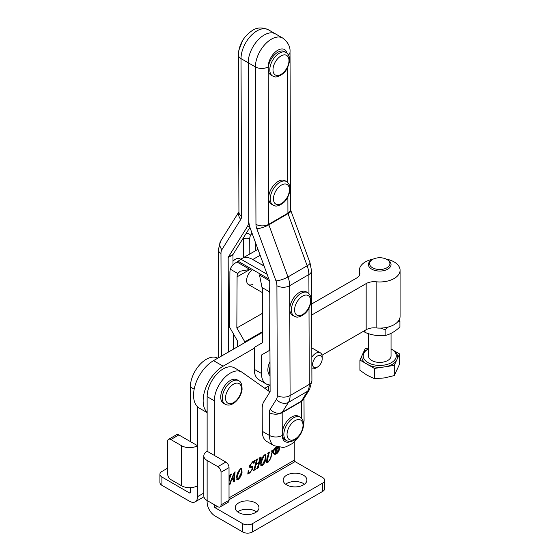 <?xml version="1.0" encoding="UTF-8"?>
<svg xmlns="http://www.w3.org/2000/svg" width="560" height="560" viewBox="0 0 560 560"><rect width="100%" height="100%" fill="white"/><g stroke="black" fill="none" stroke-linecap="round" stroke-linejoin="round"><path stroke-width="0.84" d="M217.749 358.211L217.637 358.148A22.603 13.048 120 0 0 200.221 364.203A22.603 13.048 120 0 0 190.351 386.946L190.351 441.574L197.547 445.725A11.298 6.524 180 0 1 181.559 445.725L181.559 485.772A11.298 6.524 0 0 0 197.547 485.772L197.547 496.657A11.298 6.524 60 0 1 195.202 501.83A11.298 6.524 60 0 1 189.553 501.27L161.903 485.31A6.783 3.913 180 0 1 159.915 482.545L159.915 474.236A6.783 3.913 180 0 1 161.903 471.471L167.657 468.146M190.351 487.669L190.351 492.506A1.127 0.651 60 0 1 190.12 493.024A1.127 0.651 60 0 1 189.553 492.968L161.903 477.008A6.783 3.913 180 0 1 159.915 474.236M197.547 406.784L197.547 485.772M170.856 439.544L178.843 434.931A4.522 2.611 -120 0 0 176.582 434.707L168.595 439.32A4.522 2.611 60 0 1 170.856 439.544L181.559 445.725M178.843 434.931L189.875 441.294A0.679 0.392 0 0 0 190.351 441.413M168.595 439.32A4.522 2.611 60 0 0 167.657 441.385L167.657 474.054A4.522 2.611 60 0 0 170.856 479.591L181.559 485.772M276.598 446.838A3.577 2.065 120 0 0 275.639 447.286M273.35 451.241A3.577 2.065 120 0 0 273.343 451.514A3.577 2.065 120 0 0 274.085 453.152L274.561 453.425A3.577 2.065 120 0 0 277.319 452.473A3.577 2.065 120 0 0 278.88 448.875A3.577 2.065 120 0 0 278.208 447.279M277.354 447.069A3.577 2.065 120 0 0 273.819 451.794A3.577 2.065 120 0 0 274.561 453.425M276.374 446.761A4.354 2.513 120 0 0 273.266 452.109A4.354 2.513 120 0 0 274.169 454.104A4.354 2.513 120 0 0 277.529 452.935A4.354 2.513 120 0 0 279.433 448.553A4.354 2.513 120 0 0 279.251 447.454M273.945 453.943A4.354 2.513 120 0 0 276.584 453.103M278.866 449.148A4.354 2.513 120 0 0 278.95 448.273A4.354 2.513 120 0 0 278.838 447.398M303.429 484.897A11.865 6.853 0 0 0 306.901 480.053A11.865 6.853 0 0 0 299.579 473.718A11.865 6.853 0 0 0 286.643 475.209A11.865 6.853 0 0 0 283.171 480.053A11.865 6.853 0 0 0 290.493 486.381A11.865 6.853 0 0 0 303.429 484.897M304.472 484.204A11.865 6.853 0 0 0 286.643 483.511A11.865 6.853 0 0 0 285.6 484.204M255.479 512.575A11.865 6.853 0 0 0 258.958 507.731A11.865 6.853 0 0 0 251.629 501.403A11.865 6.853 0 0 0 238.7 502.887A11.865 6.853 0 0 0 235.221 507.731A11.865 6.853 0 0 0 242.55 514.059A11.865 6.853 0 0 0 255.479 512.575M256.529 511.882A11.865 6.853 0 0 0 238.7 511.196A11.865 6.853 0 0 0 237.65 511.882M269.101 453.194L267.246 460.586L267.246 462.084L268.142 461.902L270.368 458.731L272.209 451.402L271.67 451.276L271.789 450.828L273.448 449.869L272.545 451.206L270.711 458.493L267.946 462.399L266.602 462.63L266.476 460.992L268.324 453.642L267.785 453.523L267.904 453.068L270.011 451.85L269.101 453.194L268.625 452.914L266.763 460.306L266.763 461.811L267.246 462.084M272.209 451.402L271.74 451.01M268.324 453.642L267.848 453.285M261.142 457.359L258.321 467.019L258.86 467.131L258.748 467.579L256.641 468.797L257.544 467.474L258.664 463.015L255.997 464.555L254.877 469.014L255.423 469.119L255.311 469.567L253.197 470.785L254.1 469.455L256.34 460.558L255.801 460.439L255.913 459.991L258.027 458.773L257.117 460.11L256.116 464.107L258.776 462.567L259.784 458.57L259.238 458.458L259.357 458.003L260.813 457.163M260.666 457.079L257.838 466.739L258.622 467.271M255.969 464.023L254.401 468.734L255.185 469.259M256.34 460.558L255.85 460.236M259.784 458.57L259.294 458.248M236.803 475.608C237.398 472.745 238.728 470.4 240.8 468.587L241.885 468.419L242.025 472.598C241.437 475.482 240.1 477.841 238.014 479.682L236.985 479.822L236.803 475.608M229.026 478.996L229.817 475.867L229.278 475.755L229.39 475.307L231.497 474.089L230.594 475.419L229.026 481.635M229.817 475.867L229.327 475.552M214.326 504.686L214.326 506.345A1.127 0.651 -120 0 0 215.124 507.731L242.774 523.698A6.783 3.913 0 0 0 252.364 523.698L322.686 483.098A6.783 3.913 0 0 0 324.667 480.326A6.783 3.913 0 0 0 322.686 477.561L295.036 461.594A1.127 0.651 60 0 1 294.238 460.215L229.026 497.861M294.238 441.91L294.238 460.215M269.955 391.937L242.186 372.358A22.603 13.048 120 0 0 241.605 371.987A22.603 13.048 120 0 0 224.189 378.042A22.603 13.048 120 0 0 214.326 400.785L214.326 455.413L214.802 455.133L214.802 455.693A0.679 0.392 180 0 1 214.802 455.133M233.023 482.048L233.758 478.548L231.686 479.745L230.622 482.44L230.783 483.728L229.117 484.694L234.262 472.507L235.088 471.758L234.332 480.802L234.885 480.977L233.023 482.048M229.999 483.147L230.755 483.357M234.542 472.248L233.849 480.522L234.745 481.054M250.019 472.367L252.231 468.979L251.895 467.824L249.781 467.376L249.62 465.773L252.567 461.797L254.562 460.642L254.086 463.12L253.82 463.379L253.379 462.084L252.385 462.287L250.32 465.262L250.439 466.277L252.567 466.683L252.896 468.594L249.879 472.836L247.779 474.047L248.185 471.1L248.5 470.806L248.878 472.535L250.019 472.367M260.778 461.769C261.373 458.899 262.703 456.561 264.775 454.748L265.86 454.573L265.993 458.759C265.412 461.643 264.075 464.002 261.982 465.843L260.96 465.983L260.778 461.769M214.326 455.413L207.13 451.262A11.298 6.524 0 0 0 203.826 455.875A11.298 6.524 0 0 0 207.13 460.488L207.13 502.194A11.298 6.524 -120 0 0 215.124 516.04L242.774 532A6.783 3.913 0 0 0 252.364 532L322.686 491.4A6.783 3.913 0 0 0 324.667 488.635L324.667 480.326M241.605 371.987L234.416 367.836A22.603 13.048 120 0 0 217 373.891A22.603 13.048 120 0 0 207.13 396.634L207.13 451.262M217.84 466.669L225.834 462.056A4.522 2.611 60 0 1 229.026 467.593L229.026 500.255A4.522 2.611 60 0 1 228.095 502.327L220.101 506.94A4.522 2.611 -120 0 0 221.039 504.875L221.039 472.206A4.522 2.611 -120 0 0 217.84 466.669L207.13 460.488M225.834 462.056L214.802 455.693M220.101 506.94A4.522 2.611 -120 0 1 217.84 506.716L207.13 500.535A11.298 6.524 180 0 1 203.826 495.922L203.826 455.875M230.699 474.383L230.111 475.146L230.594 475.419M230.111 475.146L229.026 479.451M230.328 483.343L230.783 483.728M230.3 483.455L229.775 483.756M233.849 480.522L234.269 480.781M234.325 481.04L234.773 481.425M234.297 481.145L233.429 481.649M233.835 478.121L234.234 473.438L231.875 479.255L233.835 478.121M241.619 468.335L241.542 472.318L242.025 472.598M241.542 472.318L240.38 475.664M237.615 479.353L238.014 479.682M237.531 479.409L236.768 479.633M240.394 468.867L237.706 475.062C236.845 477.449 236.985 478.842 238.126 479.234L241.143 473.081L241.388 468.916L240.786 468.601M238 472.227L237.223 474.789C236.362 477.176 236.502 478.562 237.643 478.954M237.223 474.789L237.706 475.062M241.388 468.916L240.688 469.035M237.034 479.038L238.126 479.234M251.895 467.824L249.585 467.215M253.883 461.412L253.666 462.511M253.379 462.084L252.658 461.748M249.886 465.01L250.32 465.262M249.781 465.276L250.439 466.277M252.294 466.571L252.413 468.321L252.896 468.594M252.413 468.321L252.259 468.839M249.466 472.598L249.879 472.836M249.396 472.556L248.017 472.969L248.5 473.242M248.094 471.786L248.878 472.535M260.078 457.842L260.561 458.122M258.272 467.285L258.748 467.579M258.272 467.306L257.418 467.796M255.521 464.282L255.997 464.555M253.974 469.784L255.311 469.567M257.222 459.067L256.641 459.83L257.117 460.11M256.641 459.83L255.633 463.827L256.116 464.107M265.594 454.496L265.517 458.479L265.993 458.759M265.517 458.479L264.355 461.818M261.59 465.514L261.982 465.843M261.506 465.563L260.743 465.787M264.362 455.028L261.674 461.223C260.813 463.61 260.953 464.996 262.094 465.395L265.118 459.235L265.356 455.077L264.761 454.755M261.968 458.388L261.198 460.95C260.337 463.33 260.477 464.723 261.618 465.115M261.198 460.95L261.674 461.223M265.356 455.077L264.663 455.196M261.009 465.199L262.094 465.395M272.587 450.198L272.062 450.926L272.545 451.206M267.498 462.14L267.946 462.399M267.435 462.14L266.427 462.441M269.178 452.165L268.625 452.914M276.094 448.196L275.891 450.233L277.165 448.518L275.926 448.098M277.165 448.518L276.171 447.958M275.541 448.315L275.891 448.518M275.499 450.009L275.891 450.233M277.074 447.538L277.116 448.161M276.43 449.918L276.983 451.171L277.83 451.612L277.193 451.976L276.374 450.142L275.891 450.422L276.22 452.536L275.17 453.145L275.17 448.532L276.493 447.769L277.613 448.21L276.766 449.883L277.69 451.5M275.499 452.102L276.087 452.424M275.499 450.198L275.891 450.422M277.13 447.93L277.613 448.21L277.382 447.587M270.053 375.655A13.559 7.833 -60 0 1 270.004 361.662M252.994 284.165A9.044 5.222 -60 0 1 248.507 284.592A9.044 5.222 -60 0 1 247.044 277.606A9.044 5.222 -60 0 1 252.616 269.626M269.969 350.161L261.562 354.963L261.471 373.464L254.282 369.313A22.603 13.048 120 0 0 258.965 379.764L266.154 383.915A22.603 13.048 -60 0 1 261.471 373.464M270.088 384.972A22.603 13.048 -60 0 1 266.154 383.915M254.282 369.313L254.38 347.361L262.416 342.72L262.654 291.585A11.298 6.559 -119.7 0 0 262.01 287.497L259.504 274.981L260.701 274.295L251.111 268.758L249.914 269.444L240.156 271.229L237.769 273.504A11.298 6.559 -119.7 0 0 237.083 276.822L236.845 327.957L244.797 341.824L244.79 342.601M262.472 331.73L244.797 341.824M237.559 346.773L237.587 341.124L229.635 327.257L229.894 272.671A21.469 12.467 60.3 0 1 230.251 269.164C231.413 266.196 233.66 263.802 237.006 261.989L240.947 259.203A21.469 12.467 60.3 0 1 242.018 258.454A21.469 12.467 60.3 0 1 252.749 259.518L262.339 265.055A21.469 12.467 60.3 0 1 264.18 266.245M269.745 286.615L269.528 291.837A21.469 12.467 60.3 0 1 269.766 293.762M269.808 304.892L269.591 350.322L261.562 354.963M269.969 350.112L269.591 350.322M262.556 313.278L236.845 327.957M264.131 35.049A22.603 13.048 -60 0 1 275.499 33.894A22.603 13.048 120 0 0 264.131 35.049A22.603 13.048 120 0 0 248.213 62.769L248.773 220.192A20.342 11.697 -120.2 0 0 250.481 228.942L269.626 281.092A1.127 0.651 59.8 0 1 269.724 281.575L270.109 391.447A1.127 0.651 59.8 0 1 270.018 391.832L263.851 401.709A20.342 11.697 -120.2 0 0 262.199 408.52L262.276 431.312A22.603 13.048 120 0 0 266.959 441.581L274.148 445.732A22.603 13.048 -60 0 1 269.472 435.463L269.388 412.671A10.171 5.845 59.8 0 1 270.221 409.262L276.381 399.385A11.298 6.496 -120.2 0 0 277.305 395.605L276.913 285.726A11.298 6.496 -120.2 0 0 275.968 280.868L256.823 228.718A10.171 5.845 59.8 0 1 255.962 224.343L255.409 66.92L248.213 62.769A22.603 13.048 -60 0 1 264.131 35.049M297.08 415.709A13.559 7.833 -60 0 1 298.62 416.262L300.216 417.186A13.559 7.833 -60 0 0 298.683 416.633A13.559 7.833 -60 0 0 285.992 426.251A13.559 7.833 -60 0 0 286.657 440.678L285.061 439.754A13.559 7.833 -60 0 1 284.396 425.327A13.559 7.833 -60 0 1 297.08 415.709M315.812 368.032L317.408 367.108A6.783 3.913 120 0 0 322.203 358.806A6.783 3.913 120 0 0 317.408 356.034A6.783 3.913 120 0 0 312.613 364.343A6.783 3.913 120 0 0 317.408 367.108L315.812 368.032A9.044 5.222 -60 0 1 311.871 368.739M311.836 357.168A9.044 5.222 -60 0 1 315.812 353.269A9.044 5.222 -60 0 1 320.334 352.821A9.044 5.222 -60 0 1 322.203 356.958L322.203 358.806M207.13 412.321A28.252 16.31 -60 0 1 203.14 400.785A28.252 16.31 -60 0 1 223.118 366.184L254.38 348.138M207.13 412.65L199.402 408.184A28.252 16.31 -60 0 1 193.55 395.248A28.252 16.31 -60 0 1 213.528 360.647L262.465 332.395M311.682 315.049L366.17 283.591A11.298 6.524 180 0 1 376.159 281.785A20.342 11.746 0 0 0 400.085 270.221A20.342 11.746 0 0 0 394.121 261.919A20.342 11.746 0 0 0 386.225 259.091M373.261 259.091A20.342 11.746 0 0 0 359.401 270.221A20.342 11.746 0 0 0 359.716 272.293A11.298 6.524 180 0 1 359.891 273.441A11.298 6.524 180 0 1 356.587 278.054L311.647 304.003M264.768 388.276L270.088 385.203M322 355.229L366.17 329.728L366.17 283.591M376.159 281.785L376.159 327.922A20.342 11.746 0 0 0 400.085 316.358L400.085 270.221M376.159 327.922A11.298 6.524 0 0 0 366.17 329.728M304.619 291.221A13.559 7.833 -60 0 1 306.152 291.774L307.755 292.698A13.559 7.833 -60 0 0 306.215 292.145A13.559 7.833 -60 0 0 293.531 301.763A13.559 7.833 -60 0 0 294.189 316.183L292.593 315.266A13.559 7.833 -60 0 1 291.928 300.839A13.559 7.833 -60 0 1 304.619 291.221M220.822 395.402A13.559 7.833 -60 0 1 227.304 382.781A13.559 7.833 -60 0 1 237.09 379.813L238.686 380.737A13.559 7.833 -60 0 0 228.9 383.698A13.559 7.833 -60 0 0 222.418 396.326A13.559 7.833 -60 0 0 225.127 404.229L223.524 403.305A13.559 7.833 -60 0 1 220.822 395.402M240.842 259.287L239.967 258.783A9.044 5.222 120 0 0 235.417 259.245A9.044 5.222 120 0 0 232.988 261.212M255.374 250.831L255.339 242.172M287.056 53.144A13.559 7.833 120 0 0 277.746 50.26A13.559 7.833 120 0 0 268.191 66.892A9.044 5.243 -0.2 0 1 255.409 66.92A22.603 13.048 -60 0 1 271.327 39.207A22.603 13.048 -60 0 1 282.688 38.045L268.31 29.743A22.603 13.048 120 0 0 256.942 30.898A22.603 13.048 120 0 0 241.024 58.618L248.213 62.769L248.773 220.192A20.342 11.697 59.8 0 1 247.114 227.003L228.263 257.208A1.127 0.651 -120.2 0 0 228.172 257.586L228.501 352.002M268.632 386.043L268.646 391.013M233.296 349.23L233.24 333.543M233.002 264.95L232.967 254.793A1.127 0.651 59.8 0 1 233.058 254.415L249.949 227.353M372.547 267.771A10.171 5.873 0 0 0 386.932 267.771A10.171 5.873 0 0 0 386.932 259.462L387.73 259.924A11.298 6.524 180 0 1 391.041 264.537A11.298 6.524 180 0 1 384.062 270.564A11.298 6.524 180 0 1 371.749 269.15A11.298 6.524 180 0 1 368.438 264.537A11.298 6.524 180 0 1 371.749 259.924L372.547 259.462A10.171 5.873 0 0 0 372.547 267.771M368.438 333.655L368.438 355.887A11.298 6.524 0 0 0 371.749 360.5A11.298 6.524 0 0 0 384.062 361.914A11.298 6.524 0 0 0 391.041 355.887L391.041 333.368M391.041 348.922A16.534 9.548 180 0 1 391.433 349.139L391.433 349.139A16.534 9.548 180 0 1 391.433 362.642A16.534 9.548 180 0 1 368.046 362.635A16.534 9.548 180 0 1 368.046 349.139A16.534 9.548 180 0 1 368.438 348.922M367.171 364.161L374.43 368.445L374.43 378.665L367.171 375.291L359.912 370.279L359.912 360.066L367.171 364.161M374.43 368.445L382.403 367.213A17.892 10.325 180 0 1 368.592 365.071M382.403 367.213L394.254 365.379L394.254 375.592L384.342 377.944L374.43 378.665M394.254 365.379L396.389 360.773A17.892 10.325 180 0 1 386.281 366.611M396.389 360.773L399.567 353.927L399.567 364.147L394.254 375.592M399.567 353.927L393.729 350.56A17.892 10.325 180 0 1 397.432 358.533M393.729 350.56L392.308 349.65M368.438 348.117L365.225 348.614L359.912 360.066M365.75 363.433A17.892 10.325 180 0 1 362.047 355.46M363.09 353.22A17.892 10.325 180 0 1 367.087 349.692L368.046 349.139M387.73 259.924L386.932 259.462A10.171 5.873 0 0 0 372.547 259.462M397.761 321.804L399.91 321.195L399.91 326.991C395.003 331.555 390.082 334.397 385.147 335.51C378.441 336.21 371.714 335.167 364.98 332.395L363.972 331.002M380.527 328.097L385.147 329.721L388.339 327.005M399.91 321.195L399.343 319.501M364.98 330.421L364.98 332.395M385.147 329.721L385.147 335.51M283.493 180.145A13.559 7.833 -60 0 1 285.026 180.698L286.622 181.622A13.559 7.833 -60 0 0 285.089 181.069A13.559 7.833 -60 0 0 272.398 190.68A13.559 7.833 -60 0 0 273.063 205.107L271.467 204.183A13.559 7.833 -60 0 1 270.802 189.756A13.559 7.833 -60 0 1 283.493 180.145M283.038 51.037A13.559 7.833 -60 0 1 284.571 51.59L286.167 52.514A13.559 7.833 -60 0 0 284.634 51.961A13.559 7.833 -60 0 0 271.943 61.579A13.559 7.833 -60 0 0 272.608 76.006L271.012 75.082A13.559 7.833 -60 0 1 270.347 60.655A13.559 7.833 -60 0 1 283.038 51.037M194.173 389.151L190.351 386.946M161.903 485.31L161.903 477.008M189.553 492.968L190.351 492.506M203.826 493.031L197.547 496.657M215.761 505.519L214.326 506.345M207.13 396.634L214.326 400.785M252.364 532L252.364 523.698M322.686 491.4L322.686 483.098M242.774 532L242.774 523.698M215.124 507.731L217.364 506.443M229.026 499.702L295.036 461.594M221.039 504.875L229.026 500.255M229.026 467.593L221.039 472.206M250.544 467.341L251.02 467.621M266.763 460.306L267.246 460.586M270.053 374.276A13.559 7.833 -60 0 1 270.025 366.744M230.251 269.164L237.769 273.504M260.155 255.29L252.749 259.518M263.501 264.397L262.339 265.055M251.16 268.786L237.083 276.822M262.01 287.497L269.528 291.837M267.141 274.323L240.947 259.203M268.863 279.006L260.701 274.295M251.111 268.758L238.203 261.303M249.914 269.444L237.006 261.989M269.507 280.756L259.504 274.981M288.519 54.915A9.044 5.243 -0.2 0 0 290.017 52.01L290.577 209.426A9.044 5.243 -0.2 0 1 287.931 213.15L287.875 196.994M268.191 66.892L268.751 224.315A1.127 0.651 -120.2 0 0 268.842 224.798L287.987 276.948A20.342 11.697 59.8 0 1 289.702 285.698L290.087 395.57A20.342 11.697 59.8 0 1 288.435 402.381L282.268 412.265A1.127 0.651 -120.2 0 0 282.177 412.643L301.357 401.478A1.127 0.651 59.8 0 1 301.448 401.1L307.615 391.223A20.342 11.697 -120.2 0 0 309.267 384.412L309.001 308.077M269.388 412.671A9.044 5.243 -0.2 0 0 282.177 412.643L282.254 435.435A13.559 7.833 120 0 0 290.836 441.441M301.413 418.089L301.357 401.478A9.044 5.243 -0.2 0 0 303.933 398.405M255.962 224.343A9.044 5.243 -0.2 0 0 268.751 224.315L287.931 213.15A1.127 0.651 59.8 0 0 288.022 213.633A9.044 2.177 -20.2 0 0 290.878 210.721L310.023 262.864A9.044 2.177 -20.2 0 1 307.167 265.783L288.022 213.633L268.842 224.798A9.044 2.177 -20.2 0 1 256.823 228.718M287.819 182.525L287.413 67.893M276.913 285.726A9.044 5.243 -0.2 0 0 289.702 285.698L308.882 274.533A20.342 11.697 -120.2 0 0 307.167 265.783L287.987 276.948A9.044 2.177 -20.2 0 1 275.968 280.868M277.305 395.605A9.044 5.243 -0.2 0 0 290.087 395.57L309.267 384.412A9.044 5.243 -0.2 0 0 311.913 380.688L309.624 389.291L303.457 399.168A9.044 7.077 32 0 1 301.448 401.1L282.268 412.265A9.044 7.077 32 0 1 270.221 409.262M308.945 293.601L308.882 274.533A9.044 5.243 -0.2 0 0 311.528 270.816L311.913 380.688M262.276 431.312L269.472 435.463A9.044 5.243 -0.2 0 0 282.254 435.435M276.381 399.385A9.044 7.077 32 0 0 288.435 402.381L307.615 391.223A9.044 7.077 32 0 0 309.624 389.291M303.527 422.366A9.044 5.243 -0.2 0 0 304.08 420.546L303.674 424.977M290.661 440.104A11.298 6.524 120 0 0 301.728 431.039A11.298 6.524 120 0 0 299.404 419.608A11.298 6.524 120 0 0 288.344 428.666A11.298 6.524 120 0 0 290.661 440.104M359.716 274.589L359.716 272.293M223.118 366.184L213.528 360.647M298.2 315.616A11.298 6.524 120 0 0 309.26 306.551A11.298 6.524 120 0 0 306.943 295.113A11.298 6.524 120 0 0 295.883 304.178A11.298 6.524 120 0 0 298.2 315.616M241.409 390.208A11.298 6.524 120 0 0 234.682 383.6A11.298 6.524 120 0 0 225.603 396.606A11.298 6.524 120 0 0 232.323 403.214A11.298 6.524 120 0 0 241.409 390.208M268.31 29.743C262.15 27.16 256.851 27.398 252.42 30.45C243.684 36.295 239.001 44.457 238.378 54.929A9.044 5.243 -0.2 0 0 241.024 58.618L241.584 216.041A10.171 5.845 59.8 0 1 240.751 219.443L221.9 249.648A11.298 6.496 -120.2 0 0 220.976 253.435L221.34 356.139M249.473 225.631L247.114 227.003M232.967 254.793L228.172 257.586M233.058 254.415L228.263 257.208M252 233.079L250.67 235.221A11.298 6.496 -120.2 0 0 249.746 239.001L249.802 254.009M243.418 257.656L243.355 239.015L242.277 239.645M249.746 239.001A4.522 2.618 179.8 0 0 243.355 239.015A15.82 9.1 59.8 0 1 243.397 237.846M218.715 357.658L218.33 249.746A9.044 5.243 -0.2 0 0 220.976 253.435M218.33 249.746L220.619 241.143A9.044 7.077 32 0 0 221.9 249.648M238.931 212.079A9.044 7.077 32 0 0 240.751 219.443M238.378 54.929L238.931 212.359A9.044 5.243 -0.2 0 0 241.584 216.041M246.267 233.247A4.522 3.542 -148 0 1 250.67 235.221M277.074 204.533A11.298 6.524 120 0 0 288.134 195.468A11.298 6.524 120 0 0 285.817 184.037A11.298 6.524 120 0 0 274.75 193.102A11.298 6.524 120 0 0 277.074 204.533M276.619 75.432A11.298 6.524 120 0 0 287.679 66.367A11.298 6.524 120 0 0 285.355 54.936A11.298 6.524 120 0 0 274.295 64.001A11.298 6.524 120 0 0 276.619 75.432M195.202 501.83L203.924 496.797M229.796 475.545L229.313 475.272M234.444 481.11L233.968 480.83M258.349 467.327L257.873 467.047M254.905 469.315L254.429 469.042M256.319 460.236L255.843 459.956M259.763 458.248L259.28 457.968M272.195 451.052L271.719 450.772M268.31 453.306L267.834 453.026M276.948 447.93L276.465 447.65M275.457 448.609L274.974 448.336M275.933 452.452L275.457 452.172M277.529 451.521L277.046 451.241M257.971 249.34L242.018 258.454M282.688 38.045C288.008 42.14 290.451 46.795 290.017 52.01M299.138 436.107L295.925 440.23L292.005 443.737L286.02 446.817L283.143 447.454L274.148 445.732M304.003 398.293L304.08 420.546M311.528 270.816L310.023 262.864M290.878 210.721L290.577 209.426M286.657 440.678L288.673 441.406C289.842 442.463 297.731 440.034 301.021 433.37C304.752 425.775 304.479 420.378 300.216 417.186M320.334 352.821L311.801 347.893M359.401 270.221L359.401 275.352M294.189 316.183L296.205 316.918C297.374 317.975 305.263 315.546 308.553 308.882C312.284 301.287 312.018 295.89 307.755 292.698M262.654 292.761L248.507 284.592M225.127 404.229C232.008 408.03 241.087 398.237 242.053 389.55C242.102 384.496 240.975 381.556 238.686 380.737M238.931 211.806L220.619 241.143M273.063 205.107L275.079 205.835C276.248 206.899 284.137 204.463 287.427 197.799C291.158 190.204 290.892 184.814 286.622 181.622M272.608 76.006L274.624 76.734C275.793 77.791 283.682 75.362 286.972 68.698C290.703 61.103 290.43 55.713 286.167 52.514M242.704 40.362L238.805 50.407"/></g></svg>
